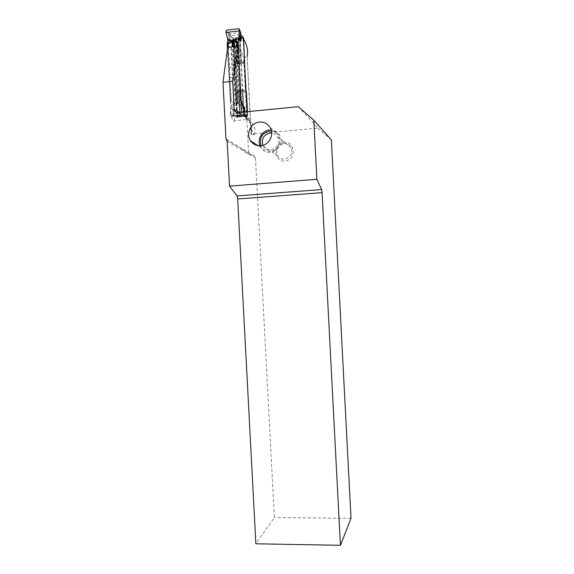 <?xml version="1.0" encoding="UTF-8"?>
<svg xmlns="http://www.w3.org/2000/svg" width="574" height="574" viewBox="0 0 574 574"><rect width="100%" height="100%" fill="white"/><g stroke="black" fill="none" stroke-linecap="round" stroke-linejoin="round"><path stroke-width="0.43" stroke-dasharray="2.87 2.15" d="M228.409 47.161L230.009 77.454L235.405 77.526L236.144 77.354L235.928 73.235L234.565 74.075L233.632 73.486L233.281 71.908L234.393 70.767L235.814 71.126L234.522 46.451M233.632 73.486L235.189 102.775L234.493 103.858L230.927 101.871L231.236 100.708L228.093 47.197M234.565 74.075L236.115 103.349L231.236 100.708L230.927 101.871L230.332 101.928L231.422 106.039L233.826 108.716L234.242 114.836L236.94 116.773L233.654 64.417L244.381 63.226M238.353 103.471L236.144 104.418L236.115 103.349L237.478 102.545L236.144 77.354L238.892 76.493L240.126 99.804L237.478 102.545L238.353 103.471L240.728 100.88L240.162 99.941L241.109 100.845M241.051 99.768L240.162 99.941M238.641 28.707L239.989 32.036L240.226 34.332L240.865 34.698M240.054 33.12L240.75 33.73L240.764 33.27M240.793 34.648L240.728 33.895M239.989 32.036L240.606 32.359M230.253 36.435L230.877 35.681L229.815 34.34L229.198 35.107L232.85 39.226L233.439 38.458L230.877 35.681L240.384 34.548L243.268 37.461M229.815 34.34L226.687 30.142M229.198 33.328L228.574 34.124L229.198 35.107L229.557 40.625L230.317 42.182L230.088 36.219L230.705 35.466M226.013 30.881L228.574 34.124L229.442 39.95L226.759 36.872M242.838 37.346L238.935 37.195L233.439 38.458M244.833 61.038L240.384 62.896L237.779 63.183L234.135 62.236L233.654 64.417M232.85 39.226L234.135 62.236M227.44 49.149L230.332 101.928M227.964 40.546L230.317 42.182L229.722 40.022L229.557 40.625L227.239 38.264M234.127 62.387L237.772 63.341L240.37 63.054L244.818 61.196M232.965 40.094L239.107 38.759L243.111 38.903L244.23 61.267M238.526 49.723L238.339 46.085L235.247 47.14L238.102 103.758L241.345 105.623M244.962 111.916L244.99 114.413L243.785 114.147L243.182 114.951L244.108 115.367L245.227 113.867L244.452 114.527M246.504 92.83L241.862 90.929L243.111 115.589L247.215 115.604L247.129 115.073L247.674 115.015L247.645 115.74L245.227 113.867M247.674 115.015L247.502 111.672M235.928 73.235L235.814 71.126M234.709 62.329L233.41 39.434L239.028 38.128L239.968 38.092L239.989 38.68M236.768 63.205L235.656 39.204L235.369 38.085L233.345 38.48M241.518 62.674L240.147 38.099L242.874 38.25L242.673 38.853L242.788 37.662L238.935 37.195M240.37 63.054L238.949 37.489L235.369 38.085M233.647 39.972L233.403 38.788M233.668 39.326L233.439 38.795M243.111 38.271L243.111 38.903L243.663 38.838M242.91 37.669L242.953 38.881M235.749 39.183L235.469 38.042M240.011 37.504L239.968 38.092L240.162 37.525M232.886 39.455L233.331 39.405L232.922 38.81M233.367 39.412L233.252 38.774M235.713 38.58L235.483 37.705M239.853 38.092L239.946 37.174M242.752 38.264L242.759 37.662M243.584 38.2L243.139 38.25L242.938 37.346M244.373 115.195L244.99 114.413L244.797 111.937M236.94 116.773L235.089 115.532L244.603 114.606L247.007 116.457L247.645 115.74M234.077 115.733L233.001 116.443L230.712 115.926L230.483 115.439L232.305 115.79L234.242 114.836L234.386 115.223L234.077 115.733L233.417 115.109L233.188 109.354L233.826 108.716L233.431 110.337L233.188 109.354L230.935 108.235L231.422 106.039M233.575 116.242L232.879 115.589L233.144 110.1L230.597 109.584L230.935 108.235M234.4 114.915L235.089 115.532L234.034 115.783L244.366 114.786M230.483 115.439L230.353 113.666L243.541 112.375L243.785 114.147M231.229 116.113L243.182 114.951M241.317 104.999L231.422 105.982M230.353 113.666L230.597 109.584M247.007 116.457L240.513 116.673L237.6 117.369M235.778 93.741L239.229 91.001L241.862 90.929L239.258 91.194L236.502 93.842L235.806 93.935M241.826 90.728L246.476 92.636M236.976 116.056L240.528 115.295L247.129 115.073L245.887 92.687M244.947 113.961L244.775 111.141L244.976 113.982M237.528 115.941L236.33 93.684L237.478 116.522L243.111 115.589L243.111 116.422M238.267 91.539L239.681 115.503L239.509 116.536L237.507 117.369M243.017 91.051L244.302 116.07L239.509 116.536M247.186 115.596L247.093 116.156L244.302 116.07M237.665 116.005L237.528 117.053M237.65 117.354L237.873 115.97L237.564 117.039M247.042 116.127L246.971 115.101M247.007 116.12L246.691 115.116L246.892 116.142M239.774 115.467L239.609 116.508M244.151 116.07L244.015 115.058M236.962 116.601L237.399 116.558L237.055 117.132M237.435 116.544L237.385 117.103M237.736 116.508L237.658 117.031M239.796 115.955L239.659 116.823M243.936 115.553L244.122 116.393M246.834 115.625L246.942 116.457M247.659 115.561L247.107 116.443M230.174 100.873L231.207 100.845M237.069 104.325L235.218 74.01M246.059 90.95L247.401 116.536L245.65 114.75L245.593 116.96C250.07 121.121 252.022 125.125 251.441 128.963L251.642 132.738L254.232 134.567L251.103 134.854L251.642 132.738M251.103 134.854L247.143 56.295L251.254 134.416M243.685 39.211L243.297 38.566L244.546 62.214M251.441 128.963L251.462 129.186C252.33 132.013 253.249 133.599 254.203 133.943L254.239 133.943C256.069 129.351 254.11 124.508 248.348 119.421L234.465 120.734C232.908 124.35 229.722 111.93 230.856 105.831L227.67 47.247M227.182 141.448L255.466 158.051L254.921 156.437L225.991 138.98M242.336 148.86L248.693 154.42L243.577 57.335L247.007 56.955M234.465 120.734L235.139 115.769L237.22 117.562L233.116 39.821C237.837 46.028 241.324 51.868 243.577 57.335M233.116 39.821L236.043 38.838L240.858 38.444M241.073 38.458L243.297 38.566M239.545 112.447L241.79 113.939L241.525 112.253M248.348 119.421L248.434 119.406C250.027 118.631 249.281 118.065 246.21 117.72L237.844 112.612M254.239 133.943L317.867 128.102L298.372 106.692M248.004 119.435L245.801 118.266L245.593 116.96M331.349 139.912L317.867 128.102M254.203 133.943L254.232 134.567M255.466 158.051L274.386 517.526L255.875 543.8M351.008 518.344L274.386 517.526M283.893 142.223C272.27 143.163 273.267 162.047 284.876 160.985C296.543 160.11 295.553 141.082 283.893 142.223M248.693 154.42L253.084 155.245M241.79 113.939L242.68 115.891L246.203 117.72C247.042 119.88 247.789 120.447 248.434 119.406M230.856 105.831L233.876 104.181L238.102 103.758M227.907 47.491L235.247 47.14M245.65 114.75L235.139 115.769M247.401 116.536L240.154 116.845L237.22 117.562M260.022 145.789L260.962 147.611C267.907 159.515 286.986 146.93 279.61 135.206C277.256 131.489 273.898 129.746 269.529 129.968M271.437 130.994C278.677 131.582 282.595 140.946 278.125 147.03C273.863 153.272 263.947 152.476 261.084 145.717M283.656 143.536C286.691 143.385 289.038 144.598 290.688 147.174C295.926 155.375 282.473 164.2 277.615 155.798C275.197 149.534 277.213 145.444 283.656 143.536M263.014 145.315L263.545 146.284C268.783 155.367 283.298 145.774 277.644 136.899C276.259 134.653 274.272 133.355 271.681 133.003M228.387 67.194L233.309 67.258L232.226 46.716M233.525 71.377L233.309 67.258L234.206 67.251L233.123 46.616M234.393 70.767L234.206 67.251L234.852 67.187L233.769 46.537M235.039 70.695L234.852 67.187L238.346 66.11L237.292 46.135M240.226 34.332L240.8 34.591M228.89 34.684L229.514 33.909L240.068 32.646L240.75 33.113M227.943 33.12L228.56 32.316L239.659 30.989L240.284 31.312M233.525 40.087L234.673 62.329M244.409 62.695L233.69 63.886M235.039 90.62L245.765 89.501M237.772 63.341L236.337 37.504M244.266 61.26L243.111 38.96M237.579 46.099L238.626 66.06L239.351 65.981M240.406 99.761L238.346 66.11L239.171 76.442L239.875 76.371M228.933 77.547L229.686 77.468L230.92 100.723M233.152 115.324L233.84 115.955L244.402 114.936L245.026 114.169M244.388 115.087L232.506 116.264L244.108 115.367L244.732 114.585M230.705 115.926L232.506 116.264L232.305 115.79M234.931 115.453L237.033 117.096M236.144 104.418L234.493 103.858M245.859 90.154L235.132 91.266M239.229 91.001L240.513 116.673M245.923 92.694L247.121 115.008M235.01 47.19L237.873 103.736M231.286 47.62L234.142 104.109M231.021 47.628L233.876 104.181M239.939 38.401L244.05 116.479M235.814 38.889L239.925 116.881M236.043 38.838L240.154 116.845M239.674 38.415L243.792 116.493M240.786 34.562L240.728 33.945M244.402 115.087L245.005 114.061M245.005 114.075L244.84 111.93M235.598 70.911L233.281 71.908M254.921 156.437L226.558 139.604M251.462 129.186C252.129 125.778 250.242 122.14 245.801 118.258M237.27 112.619L242.68 115.891M257.984 145.653L260.962 147.611M270.124 127.557L279.61 135.206M263.545 146.284L277.615 155.798M277.644 136.899L290.688 147.174"/><path stroke-width="0.86" d="M237.292 46.135L237.119 42.799L233.518 41.414L228.237 43.832L228.409 47.161M232.212 44.385L231.982 42.081L231.186 41.235L232.779 40.654L232.965 43.552L234.371 43.689L234.472 45.497L233.747 46.092L232.176 45.762L232.083 43.954L232.965 43.552L233.101 44.162L232.212 44.385L232.269 45.396L234.414 45.145L234.357 44.141L233.101 44.162M227.44 49.149L227.218 43L227.813 42.935L228.237 43.832L227.813 42.935L231.186 41.235M234.357 44.141L234.278 41.809L235.046 40.783L237.607 41.787L237.406 42.67L238.913 39.319L227.964 40.611L227.218 43M238.21 41.715L238.153 42.584L237.141 42.655M233.769 46.537L233.683 45.561M240.829 36.033L240.685 32.682L239.279 29.059L238.641 28.707L226.687 30.142L226.013 30.881L226.063 32.474L239.243 30.896L239.315 29.288M240.606 32.359L240.764 39.305L241.145 40.919L240.786 34.562M243.268 37.461L241.073 35.15M226.063 32.474L227.964 40.611M243.548 37.97L245.765 89.501L246.504 92.83L247.502 111.672M239.186 36.851L240.764 39.305L240.922 38.702L241.145 40.919L238.906 39.262L239.243 30.896M239.875 76.371L238.526 49.723M316.884 179.303L321.655 189.556L322.079 192.663L237.665 198.97L237.076 195.942L229.543 186.141L316.884 179.303L313.806 120.196L298.372 106.692L237.844 112.612L234.974 111.428L234.192 109.383L232.707 81.264L238.346 46.092L238.153 42.584M239.932 76.364L241.051 99.768M241.109 100.845L241.166 99.754M241.324 100.823L242.372 104.891L241.317 104.999M244.84 111.93L244.567 108.974L243.247 108.335L242.372 104.891M242.372 104.949L244.668 107.639L244.962 111.916M240.922 38.688L240.829 36.047M240.922 38.702L239.401 35.373M227.161 43.861L228.194 43.696M243.247 108.335L243.519 112.059M242.881 107.051L244.395 108.249L244.668 107.639L244.624 109.074M244.797 111.937L244.632 109.16M232.269 45.396L232.226 46.716M233.18 45.611L233.123 46.616M232.779 40.654L233.704 40.539L233.604 44.105M234.414 45.145L234.522 46.451M247.143 56.295C248.255 50.899 247.1 45.203 243.685 39.211M246.059 90.95L244.546 62.214M238.267 46.02L227.67 47.247L222.992 82.297L225.991 138.98L227.182 141.448L229.543 186.141M232.707 81.264L222.992 82.297M260.754 145.753C269.034 145.344 274.573 134.646 270.124 127.557C267.649 123.632 264.112 121.796 259.505 122.047C250.989 122.527 245.607 133.72 250.486 140.702C252.976 144.296 256.399 145.975 260.754 145.753M241.525 112.253L238.346 46.092M313.806 120.196L331.349 139.912L351.008 518.344L340.432 545.3L322.079 192.663M237.665 198.97L255.875 543.8L340.432 545.3M237.076 195.942L321.655 189.556M269.529 129.968C262.282 130.398 257.073 139.109 260.022 145.789M261.084 145.717C259.061 137.954 261.895 133.046 269.586 130.987L271.437 130.994M271.681 133.003L270.053 132.981C263.609 134.718 261.263 138.829 263.014 145.315M233.704 40.539L235.046 40.783M228.093 47.197L227.921 43.846M237.399 42.741L237.579 46.099M234.192 109.383L239.545 112.447M243.455 37.676L240.858 34.691M240.75 33.113L239.279 29.066M234.996 111.435L237.27 112.619M250.486 140.702L257.984 145.653"/></g></svg>

